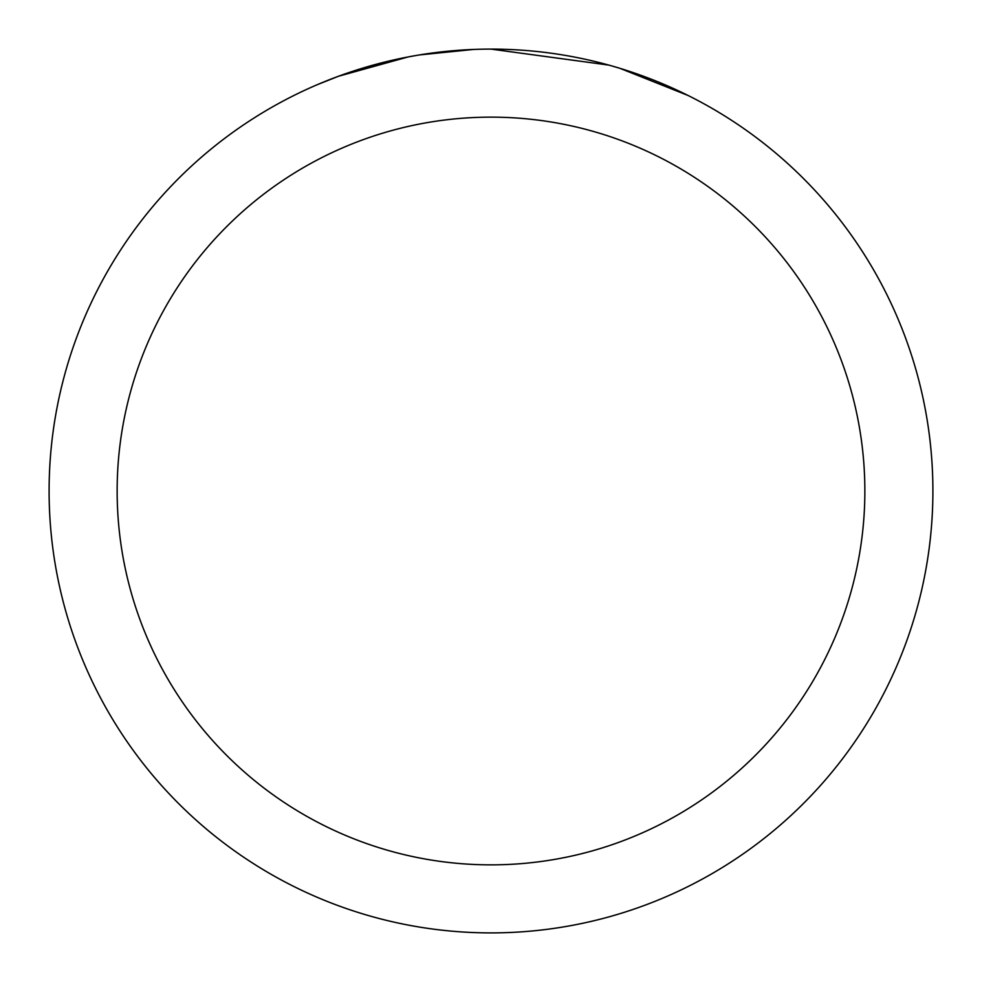 <?xml version="1.0" encoding="UTF-8"?>
<svg xmlns="http://www.w3.org/2000/svg" width="982" height="982" viewBox="0 0 982 982"><rect width="100%" height="100%" fill="white"/><g stroke="black" fill="none" stroke-linecap="round" stroke-linejoin="round"><path stroke-width="1.47" d="M503.913 49.296L513.439 49.665M572.567 56.698L575.415 57.238M491 49.1A441.9 441.9 0 0 1 932.9 491A441.9 441.9 0 0 1 491 932.9A441.9 441.9 0 0 1 49.1 491A441.9 441.9 0 0 1 491 49.1L608.754 65.082M611.872 65.954L619.949 68.335L687.928 95.426M491 117.14A373.86 373.86 0 0 1 864.86 491A373.86 373.86 0 0 1 491 864.86A373.86 373.86 0 0 1 117.14 491A373.86 373.86 0 0 1 491 117.14M416.258 55.471L408.168 56.931L338.532 76.24L317.088 84.759M442.354 51.788L445.902 51.408M352.182 71.465L385.987 61.756M390.946 60.577L408.168 56.931M424.961 54.071L437.8 52.316M439.826 52.071L443.508 51.665M449.916 51.015L461.712 50.07M473.557 49.444L419.363 54.943"/></g></svg>
